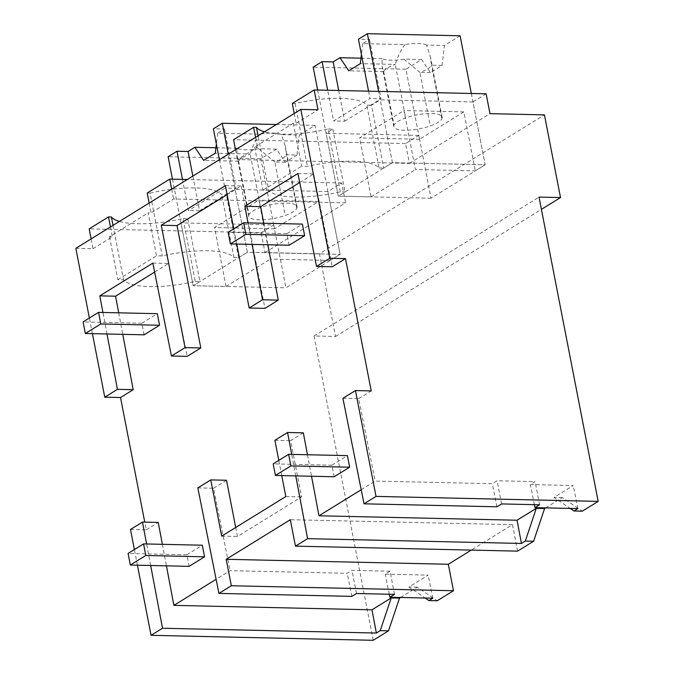 <?xml version="1.0" encoding="UTF-8"?>
<svg xmlns="http://www.w3.org/2000/svg" width="674" height="674" viewBox="0 0 674 674"><rect width="100%" height="100%" fill="white"/><g stroke="black" fill="none" stroke-linecap="round" stroke-linejoin="round"><path stroke-width="0.51" stroke-dasharray="3.37 2.53" d="M150.673 565.494L146.612 543.969M162.375 544.322L166.436 565.848M137.42 565.191L134.387 549.571M373.194 640.3L314.042 335.997L335.542 336.486L319.468 253.795L544.44 114.875M130.478 529.478L146.241 529.831L144.75 522.123M92.414 333.664L89.381 318.035M75.833 248.335L93.029 248.714L91.116 238.891M319.468 253.795L265.008 252.573L261.15 232.724L89.17 228.874M517.598 551.13L512.459 524.675L471.286 550.094M400.55 597.476L417.231 587.172L437.207 600.77M314.042 335.997L539.023 197.086M545.637 507.884L562.318 497.589L582.294 511.187M394.517 594.358L390.019 571.207L385.242 574.155L428.167 575.116L408.941 586.987L425.159 598.023M390.019 571.207L351.997 570.356L347.228 573.304L230.087 570.676L216.118 579.303M417.231 587.172L408.941 586.987M225.377 185.628L241.149 185.982L227.13 194.634M154.641 272.085L168.61 263.458L187.195 356.361M118.7 312.82L122.761 334.346M146.241 529.831L158.247 522.426M197.827 487.892L213.591 488.246L230.087 570.676M213.591 488.246L226.523 480.259M235.706 527.481L237.459 536.487L301.581 496.89L290.654 440.661L303.325 432.834M307.462 454.739L311.523 476.257M361.205 489.712L375.174 481.093L492.306 483.713L497.083 480.764L535.105 481.624L530.328 484.564L573.254 485.533L554.028 497.404L570.238 508.44M342.914 398.309L358.678 398.663L375.174 481.093M358.678 398.663L371.222 390.912M299.728 182.502L313.688 173.875L332.282 266.778M263.778 223.237L267.839 244.755M241.149 185.982L264.933 308.363M335.542 336.486L541.407 209.361M106.989 333.992L102.937 312.466M236.743 244.055L233.785 228.865M252.076 244.401L248.015 222.883M265.008 252.573L345.577 202.823L173.597 198.965L151.06 212.883L148.196 212.816L156.553 255.817L162.291 255.943A63.752 18.282 -11 0 1 233.945 257.552L238.647 257.662L247.35 252.287L340.1 254.359L247.35 252.287L235.133 189.436L226.43 194.811L238.647 257.662M93.029 248.714L112.373 236.776L109.508 236.709L148.196 212.816M409.413 163.403L422.665 155.222L418.807 135.373L405.554 143.562L409.413 163.403L237.433 159.553L257.46 147.185L254.595 147.126L293.283 123.232L296.147 123.3L318.002 109.803M486.123 93.804L472.971 101.934L485.187 164.776L431.023 198.223L422.665 155.222L489.981 113.653M110.46 226.944L112.373 236.776M261.15 232.724L273.72 224.964L180.969 222.883L193.185 285.725L247.35 252.287L228.284 154.194M109.508 236.709L117.866 279.71L123.595 279.836A63.752 18.282 -11 0 0 195.258 281.446L183.042 218.595A63.752 18.282 -11 0 1 119.424 221.417M183.042 218.595L187.743 218.705L180.969 222.883M273.72 224.964L285.936 287.806L340.1 254.359L327.884 191.517L341.718 182.974L345.577 202.823M512.459 524.675L290.317 519.696M389.269 594.241L385.242 574.155M356.504 593.508L351.997 570.356M351.845 596.38L347.228 573.304M432.784 598.192L428.167 575.116M221.687 536.133L237.459 536.487M285.818 496.544L301.581 496.89M152.846 263.104L168.61 263.458M113.013 225.377L123.595 279.836M117.866 279.71L156.553 255.817M147.202 193.042L150.075 193.101L162.291 255.943M149.156 203.059L151.06 212.883M171.685 189.141L173.597 198.965M341.718 182.974L187.279 179.511M187.743 218.705L199.959 281.547L193.185 285.725L285.936 287.806M195.258 281.446L199.959 281.547M295.76 475.903L291.699 454.386M281.749 475.591L278.792 460.401M327.884 191.517L235.133 189.436M150.075 193.101A63.752 18.282 -11 0 1 221.729 194.71L226.43 194.811M233.945 257.552L221.729 194.71M472.971 101.934L380.22 99.853L371.517 105.228L383.725 168.07L392.437 162.695L380.22 99.853M292.289 103.451L295.153 103.518A63.752 18.282 -11 0 1 366.816 105.119L371.517 105.228M294.235 113.476L296.147 123.3M405.554 143.562L233.575 139.703M235.529 149.721L237.433 159.553M255.547 137.361L257.46 147.185M254.595 147.126L262.953 190.119L268.682 190.253L258.091 135.786M293.283 123.232L301.64 166.234L307.369 166.36A63.752 18.282 -11 0 1 379.032 167.969L366.816 105.119M262.953 190.119L301.64 166.234M295.153 103.518L307.369 166.36M471.328 93.475L485.187 164.776L392.437 162.695L378.577 91.394M379.032 167.969L383.725 168.07M297.925 173.521L313.688 173.875M496.932 506.797L492.306 483.713M562.318 497.589L554.028 497.404M274.891 440.307L290.654 440.661M501.582 503.925L497.083 480.764M539.604 504.775L535.105 481.624M534.347 504.658L530.328 484.564M577.871 508.609L573.254 485.533M418.807 135.373L326.056 133.3L338.272 196.142L392.437 162.695L485.187 164.776L475.322 170.867L415.42 169.528L403.953 110.553L463.855 111.901L475.322 170.867M431.023 198.223L338.272 196.142L345.037 191.964L340.336 191.854A63.752 18.282 -11 0 1 268.682 190.253M340.336 191.854L328.12 129.012A63.752 18.282 -11 0 1 264.503 131.834M328.12 129.012L332.821 129.113L326.056 133.3M332.821 129.113L345.037 191.964M189.091 566.354L186.841 554.778L128.085 553.455M186.841 554.778L202.318 545.224M334.178 476.762L331.928 465.186L273.164 463.872M331.928 465.186L347.405 455.632M144.084 334.818L141.835 323.242L83.079 321.928M141.835 323.242L157.312 313.688M289.171 245.235L286.922 233.659L228.166 232.345M286.922 233.659L302.399 224.105M296.964 155.045L285.355 162.207L276.559 149.123L260.863 158.811L274.478 228.84L318.777 201.484L330.235 260.45L340.1 254.359L315.028 125.364L299.332 135.053L281.53 134.657L285.296 146.224L286.433 154.809L296.964 155.045L299.332 135.053M318.777 201.484L258.867 200.144L270.333 259.111L330.235 260.45M274.478 228.84L214.568 227.492L258.867 200.144M276.559 149.123L258.749 148.718A24.618 7.06 -11 0 1 237.037 148.229L236.962 155.618L238.571 161.162L248.967 214.652A24.618 7.06 169 0 0 248.731 216.169A24.618 7.06 169 0 0 250.652 218.258A24.618 7.06 169 0 0 272.363 218.747A24.618 7.06 169 0 0 285.22 215.461A24.609 7.06 169 0 0 296.813 208.3A24.618 7.06 169 0 0 297.066 206.775A24.618 7.06 169 0 0 295.136 204.685A24.618 7.06 169 0 0 273.425 204.197A24.618 7.06 169 0 0 260.568 207.482A24.609 7.06 169 0 0 248.976 214.644M260.863 158.811L168.112 156.73M172.477 179.183L193.185 285.725L226.034 286.467L214.568 227.492M237.037 148.229L215.924 147.758M258.749 148.718L274.824 161.971A24.609 7.06 169 0 0 286.416 154.809M285.355 162.207L274.815 161.971L285.22 215.461M281.53 134.657A24.618 7.06 -11 0 0 259.819 134.168L217.643 133.225L224.442 129.029L213.38 128.785M315.028 125.364L276.382 124.496M226.034 286.467L270.333 259.111M238.579 161.162A24.609 7.06 -11 0 1 250.18 153.992L215.276 153.209M259.819 134.168C255.53 140.125 252.32 146.738 250.172 153.992L260.577 207.482M219.387 159.687L224.905 188.088L188.535 210.541L182.486 179.41M192.857 176.074L199.605 210.793L188.535 210.541M217.643 133.225L216.354 144.101M199.605 210.793L235.967 188.332L224.905 188.088M224.442 129.029L235.967 188.332M238.571 161.162L203.666 160.378M460.115 35.781L444.419 45.47L442.051 65.454L430.442 72.624L421.646 59.531L405.95 69.22L419.557 139.248L463.855 111.901M419.557 139.248L359.655 137.909L403.953 110.553M421.646 59.531L403.836 59.135A24.618 7.06 -11 0 1 382.124 58.646L382.04 66.035L383.649 71.57L394.046 125.061A24.618 7.06 169 0 0 393.81 126.586A24.618 7.06 169 0 0 395.739 128.675A24.618 7.06 169 0 0 417.45 129.164A24.618 7.06 169 0 0 430.307 125.878A24.609 7.06 169 0 0 441.9 118.708A24.618 7.06 169 0 0 442.144 117.192A24.618 7.06 169 0 0 440.223 115.094A24.618 7.06 169 0 0 418.512 114.614A24.618 7.06 169 0 0 405.655 117.899A24.609 7.06 169 0 0 394.063 125.061M405.95 69.22L313.191 67.147M317.648 90.03L338.272 196.142L371.113 196.875L359.655 137.909M382.124 58.646L361.003 58.175M403.836 59.135L419.91 72.388A24.609 7.06 169 0 0 431.503 65.218M430.442 72.624L419.894 72.388L430.307 125.878M442.051 65.454L431.512 65.218L430.374 56.633L426.608 45.074L444.419 45.47M426.608 45.074A24.618 7.06 -11 0 0 404.897 44.585L362.73 43.642L369.529 39.446L358.458 39.193M371.113 196.875L415.42 169.528M383.666 71.57A24.609 7.06 -11 0 1 395.267 64.409L360.363 63.626M404.897 44.585C400.617 50.542 397.407 57.147 395.259 64.409L405.664 117.899M368.568 91.175L369.992 98.497L333.622 120.958L327.657 90.257M338.719 90.501L344.684 121.202L333.622 120.958M362.73 43.642L361.441 54.518M344.684 121.202L381.054 98.749L369.992 98.497M369.529 39.446L381.054 98.749M383.649 71.57L348.753 70.795M296.83 208.291L286.433 154.809M441.908 118.708L431.512 65.218M248.731 216.169L236.953 155.618M297.066 206.775L285.296 146.224M393.81 126.586L382.04 66.035M442.144 117.192L430.374 56.633"/><path stroke-width="1.01" d="M380.229 630.645L376.362 633.038L162.51 628.244L151.052 635.321L373.194 640.3L388.519 630.839L380.229 630.645L391.206 597.939L399.497 598.124L400.55 597.476M388.519 630.839L399.497 598.124M376.362 633.038L371.981 609.81L391.206 597.939M162.51 628.244L150.673 565.494M146.612 543.969L142.484 522.072L158.247 522.426L162.375 544.322M166.436 565.848L173.892 605.37L371.981 609.81M134.387 549.571L130.478 529.478L142.484 522.072M151.052 635.321L137.42 565.191M144.75 522.123L120.528 397.525L133.199 389.698L122.761 334.346M92.414 333.664L104.765 397.171L120.528 397.525M89.381 318.035L75.833 248.335L300.806 109.415L318.002 109.803L314.151 89.954L486.123 93.804L489.981 113.653L544.44 114.875L560.515 197.566L541.407 209.361M91.116 238.891L89.17 228.874L108.514 216.927L110.46 226.944M471.286 550.094L448.328 564.264L453.476 590.727L231.334 585.748L218.94 593.406L351.845 596.38L356.504 593.508L394.517 594.358L389.867 597.231L432.784 598.192L428.917 600.585L437.207 600.77L453.476 590.727M560.515 197.566L539.023 197.086L598.167 501.38L376.033 496.401L355.459 390.558L371.222 390.912L345.501 258.614L332.282 266.778L316.519 266.424L297.925 173.521L244.881 206.278L260.644 206.632L299.728 182.502M570.238 508.44L574.004 511.002L582.294 511.187L598.167 501.38M448.328 564.264L226.194 559.294L290.317 519.696L295.465 546.151L517.598 551.13L533.606 541.247L544.584 508.541L545.637 507.884M173.892 605.37L216.118 579.303M227.13 194.634L177.018 225.579L200.81 347.961L187.195 356.361L171.432 356.007L152.846 263.104L99.803 295.861L115.566 296.215L154.641 272.085M115.566 296.215L118.7 312.82M218.94 593.406L197.827 487.892L210.76 479.905L226.523 480.259L235.706 527.481M291.699 454.386L287.562 432.481L303.325 432.834L307.462 454.739M311.523 476.257L318.979 515.787L361.205 489.712M260.644 206.632L263.778 223.237M267.839 244.755L278.286 300.115L264.933 308.363L249.169 308.01L236.743 244.055M104.765 397.171L117.436 389.345L133.199 389.698M117.436 389.345L106.989 333.992M102.937 312.466L99.803 295.861M171.432 356.007L185.047 347.607L200.81 347.961M233.785 228.865L225.377 185.628L161.255 225.226L185.047 347.607M249.169 308.01L262.523 299.762L252.076 244.401M248.015 222.883L244.881 206.278M316.519 266.424L329.738 258.26L300.806 109.415M108.514 216.927L111.378 216.994L113.013 225.377M119.424 221.417A63.752 18.282 -11 0 1 111.378 216.994M425.159 598.023L428.917 600.585M226.194 559.294L231.334 585.748M389.867 597.231L389.269 594.241M281.749 475.591L285.818 496.544L221.687 536.133L210.76 479.905M161.255 225.226L177.018 225.579M187.279 179.511L169.738 179.124L147.202 193.042L149.156 203.059M169.738 179.124L171.685 189.141M295.465 546.151L307.597 538.661L295.76 475.903M278.792 460.401L274.891 440.307L287.562 432.481M329.738 258.26L345.501 258.614M294.235 113.476L292.289 103.451L314.151 89.954M376.033 496.401L364.027 503.815L342.914 398.309L355.459 390.558M364.027 503.815L496.932 506.797L501.582 503.925L539.604 504.775L534.945 507.648L577.871 508.609L574.004 511.002M255.547 137.361L253.601 127.344L233.575 139.703L235.529 149.721M253.601 127.344L256.465 127.403L258.091 135.786M262.523 299.762L278.286 300.115M318.979 515.787L517.059 520.227L536.285 508.356L544.584 508.541M307.597 538.661L521.44 543.455L517.059 520.227M534.945 507.648L534.347 504.658M533.606 541.247L525.316 541.062L536.285 508.356M521.44 543.455L525.316 541.062M264.503 131.834A63.752 18.282 -11 0 1 256.465 127.403M204.567 556.8L189.091 566.354L130.335 565.039L128.085 553.455L143.562 543.901L145.811 555.477L204.567 556.8L202.318 545.224L143.562 543.901M130.335 565.039L145.811 555.477M349.654 467.208L334.178 476.762L275.422 475.448L273.164 463.872L288.641 454.318L290.89 465.894L349.654 467.208L347.405 455.632L288.641 454.318M275.422 475.448L290.89 465.894M159.561 325.264L144.084 334.818L85.328 333.504L83.079 321.928L98.556 312.374L100.805 323.95L159.561 325.264L157.312 313.688L98.556 312.374M85.328 333.504L100.805 323.95M304.648 235.681L289.171 245.235L230.415 243.921L228.166 232.345L243.634 222.782L245.892 234.358L304.648 235.681L302.399 224.105L243.634 222.782M230.415 243.921L245.892 234.358M215.924 147.758L194.87 147.286L188.071 151.482L177.009 151.237L168.112 156.73L172.477 179.183M276.382 124.496L222.277 123.283L213.38 128.785L219.387 159.687M222.277 123.283L228.284 154.194M177.009 151.237L182.486 179.41M188.071 151.482L192.857 176.074M216.354 144.101L215.276 153.209L203.666 160.378L194.87 147.286M368.568 91.175L358.458 39.193L367.364 33.7L460.115 35.781L471.328 93.475M361.003 58.175L339.957 57.703L333.158 61.898L322.096 61.654L313.191 67.147L317.648 90.03M367.364 33.7L378.577 91.394M322.096 61.654L327.657 90.257M333.158 61.898L338.719 90.501M361.441 54.518L360.363 63.626L348.753 70.795L339.957 57.703"/></g></svg>

